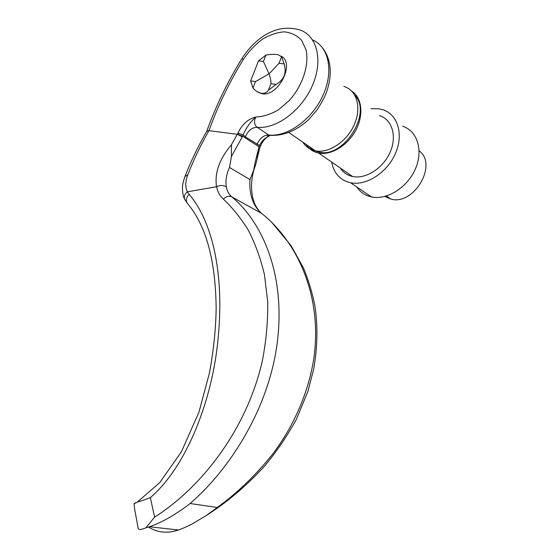 <?xml version="1.0" encoding="UTF-8"?>
<svg xmlns="http://www.w3.org/2000/svg" width="560" height="560" viewBox="0 0 560 560"><rect width="100%" height="100%" fill="white"/><g stroke="black" fill="none" stroke-linecap="round" stroke-linejoin="round"><path stroke-width="0.84" d="M284.116 63.896L278.992 63.294L281.575 56.721L284.116 63.896C286.804 72.954 284.116 79.786 276.066 84.385L270.977 83.685L268.394 90.272L276.066 84.385M263.431 61.467L258.51 60.886L265.979 54.992L263.431 61.467L269.045 73.885L278.992 63.294M340.284 168.007C343.175 172.487 347.277 175.315 352.583 176.498C365.617 179.389 383.075 168.385 390.082 152.313C397.25 136.283 392.105 119.392 379.463 115.605M351.799 91.203C362.054 97.755 363.951 115.192 355.691 130.424C347.522 145.691 330.96 155.575 318.626 153.062L318.563 153.048C313.488 151.991 309.512 149.373 306.628 145.194M384.797 196.455L390.859 199.059C413.763 205.891 438.179 164.535 419.139 150.801M402.675 126.231C417.438 130.949 423.563 150.647 415.282 169.176C407.183 187.754 386.82 200.312 371.469 196.917C365.12 195.517 360.192 192.171 356.685 186.893M371.049 108.71L378.784 108.759L382.83 109.697C397.81 114.345 403.914 134.512 395.346 153.685C386.967 172.9 366.156 186.067 350.581 182.756C340.151 180.236 333.851 173.341 331.688 162.078M308.714 146.223C311.395 149.282 314.804 151.235 318.941 152.075L318.955 152.075C343.315 158.816 372.61 113.029 354.872 95.333M305.508 144.011L312.809 149.051M302.946 142.24C305.844 146.867 310.009 149.737 315.434 150.857C328.748 153.601 346.85 141.666 354.27 124.642C361.858 107.66 356.79 90.083 343.861 86.45M245.35 136.85L243.096 134.932L242.627 136.234L259.049 146.783L259.497 145.516L245.35 136.85C248.073 130.599 251.993 127.407 257.117 127.274L268.863 135.114L272.076 135.443M257.089 91.602L261.863 93.674C277.907 97.279 295.505 63.448 281.288 56.21M237.475 134.33L208.929 130.662C200.634 145.138 193.592 159.866 187.796 174.846C185.29 181.398 185.136 187.054 187.334 191.835L189.161 194.341C212.506 221.585 224.231 273.938 218.302 336.294C213.101 398.608 186.83 466.501 150.332 497.644L154.616 517.104C197.218 490.392 245.553 434.105 262.297 361.13C266.238 340.704 268.044 320.894 267.722 301.7L264.446 274.631C260.498 258.048 255.087 243.18 248.213 230.034C240.814 218.064 232.533 207.746 223.363 199.08C219.758 195.832 217.518 191.709 216.65 186.718L216.51 186.739C214.459 172.942 219.436 158.928 231.448 144.704L238.021 133.021C242.046 124.369 247.968 119.042 255.766 117.019C253.778 121.422 254.226 124.845 257.117 127.274C276.192 129.444 301.861 110.474 312.599 85.05C323.54 59.661 316.701 34.552 298.809 29.673C275.023 23.303 254.625 38.983 241.857 58.646M216.51 186.739L187.53 191.8M237.608 134.155L242.627 136.234L231.392 156.597L229.488 167.454L249.998 179.578L253.694 170.128L255.15 162.211L259.049 146.783M229.488 167.454C226.345 174.384 225.302 180.845 226.373 186.837C226.989 190.904 228.816 194.257 231.847 196.896C262.29 222.054 285.397 274.239 277.487 340.669C269.507 407.897 229.838 469.259 190.085 503.531L217.259 507.472C237.23 493.038 255.64 475.328 272.496 454.349C294.189 425.74 309.449 390.635 314.307 355.005C321.86 292.131 295.274 240.107 261.653 213.416L231.847 196.896C229.075 195.629 226.254 196.357 223.363 199.08M262.626 214.214L261.653 213.416C258.223 210.602 255.416 206.78 253.211 201.957C250.425 195.188 249.354 187.726 249.998 179.578M187.796 174.846L184.933 176.547C183.099 181.951 182.273 185.864 182.448 188.279C182.63 193.459 183.316 196.966 184.52 198.8L185.15 200.074M208.929 130.662L206.759 131.264C198.324 145.873 191.128 160.762 185.171 175.931M187.355 191.877C184.87 193.935 183.918 196.21 184.492 198.709L184.52 198.8M136.185 502.824L134.134 503.615C137.655 501.508 140.42 501.564 150.332 497.644M231.392 156.597L231.448 144.704M226.373 186.837C223.454 185.087 220.213 185.038 216.65 186.697M154.616 517.104L145.964 527.772L149.338 526.764C154.301 525.294 163.772 520.842 169.708 517.328C174.839 514.5 186.165 506.751 190.085 503.531M256.662 157.325L259.539 148.694L255.71 164.654L253.694 170.128M260.372 212.303C257.565 209.076 255.654 206.115 254.632 203.42L253.211 201.957M217.259 507.472L206.276 515.522L192.129 523.971C186.76 526.729 182.196 528.731 178.437 529.984L175.287 530.964L177.016 529.83M259.399 149.058L260.351 146.37L259.497 145.516C261.226 141.729 263.956 138.831 267.68 136.822L270.382 135.31M208.943 130.669C217.784 106.12 229.264 82.355 243.383 59.388C248.745 51.506 255.003 44.842 262.164 39.389C269.598 34.916 276.941 32.403 284.207 31.85C291.102 32.557 296.856 35.322 301.476 40.152L306.012 49.735C309.428 64.981 302.575 85.778 289.156 100.653L278.341 109.865C270.578 114.366 263.053 116.753 255.766 117.019C250.474 121.814 246.253 127.785 243.096 134.932L238.021 133.021M242.326 136.92L237.524 134.344M323.106 48.552C331.065 59.864 332.353 73.99 326.963 90.93C325.43 95.536 322.203 101.752 317.289 109.578L309.106 119.161C297.017 130.669 282.002 136.724 268.863 135.114L267.435 136.451L267.68 136.822C264.649 138.866 262.206 142.044 260.351 146.37L260.302 146.503M175.287 530.964C165.746 533.47 156.793 532.168 148.428 527.058M134.134 503.615L134.372 507.57L138.229 528.731C138.999 529.998 141.582 529.676 145.964 527.772M268.394 90.272C266.483 92.778 264.019 93.779 261.016 93.275C258.265 92.652 255.584 90.909 252.973 88.039L250.642 80.871L258.51 60.886M265.979 54.992C270.914 54.25 274.918 54.138 277.991 54.663L281.575 56.721M250.642 80.871L255.528 81.55L252.973 88.039M270.977 83.685C271.033 81.123 270.389 77.854 269.045 73.885L255.528 81.55M257.068 144.403C259.749 138.25 263.634 135.121 268.73 135.03C287.147 137.2 311.696 119.917 322.749 95.865C333.977 71.855 329.007 46.844 312.697 40.019M189.161 194.341C186.48 197.071 185.724 199.871 186.893 202.741L188.391 204.512M243.383 59.388L241.794 58.744C227.486 82.012 215.852 106.078 206.878 130.949M318.626 153.062L352.583 176.498M390.768 199.038L386.407 196M350.581 182.756L371.469 196.917M318.955 152.075L317.632 151.158M288.897 132.545L315.434 150.857M184.492 198.709L186.893 202.741C205.989 225.015 215.74 260.4 216.153 308.896C215.81 329.154 213.577 350.511 209.447 372.96L198.961 412.146L181.321 451.927L159.754 482.587L137.186 502.187M254.667 167.755C252.931 172.34 251.881 178.066 251.524 184.933C251.552 194.208 252.784 198.506 254.415 202.888M206.276 515.522C226.716 502.579 245.987 486.269 264.089 466.592C275.401 453.334 286.146 437.633 296.317 419.489L307.902 391.377L313.628 369.32C317.59 347.074 317.975 325.71 314.776 305.221C312.088 292.019 308.315 279.608 303.471 268.002L291.102 245.665L272.307 223.027M257.663 154.182L257.075 155.995M178.437 529.984L149.338 526.764M261.016 93.275L261.492 93.611"/></g></svg>
